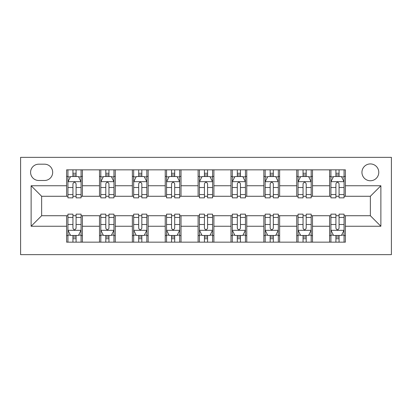<?xml version="1.0" encoding="UTF-8"?>
<svg xmlns="http://www.w3.org/2000/svg" width="412" height="412" viewBox="0 0 412 412"><rect width="100%" height="100%" fill="white"/><g stroke="black" fill="none" stroke-linecap="round" stroke-linejoin="round"><path stroke-width="0.62" d="M370.362 163.925A8.415 8.415 0 0 0 361.947 172.34A8.415 8.415 0 0 0 370.362 180.755A8.415 8.415 0 0 0 378.777 172.34A8.415 8.415 0 0 0 370.362 163.925M20.6 254.652L391.4 254.652L391.4 157.348L20.6 157.348L20.6 254.652M38.743 180.492L44.532 180.492A8.152 8.152 0 0 0 52.684 172.34A8.152 8.152 0 0 0 44.532 164.187L38.743 164.187A8.152 8.152 0 0 0 30.591 172.34A8.152 8.152 0 0 0 38.743 180.492M66.62 226.25L31.121 226.25L31.121 185.75L66.62 185.75L66.62 196.272L41.638 196.272L41.638 215.728L66.62 215.728L66.62 242.158L345.38 242.158L345.38 215.728L370.362 215.728L370.362 196.272L345.38 196.272L345.38 185.75L380.879 185.75L380.879 226.25L345.38 226.25M345.38 185.75L345.38 169.842L66.62 169.842L66.62 185.75M329.6 169.842L329.6 196.272L330.913 196.272M335.914 196.272L339.066 196.272M344.066 196.272L345.38 196.272M329.6 196.272L311.194 196.272M296.728 169.842L296.728 196.272L298.041 196.272M303.041 196.272L306.193 196.272M296.728 196.272L278.321 196.272M263.855 169.842L263.855 196.272L265.168 196.272M270.169 196.272L273.321 196.272M263.855 196.272L245.449 196.272M230.983 169.842L230.983 196.272L232.296 196.272M237.297 196.272L240.448 196.272M230.983 196.272L212.577 196.272M198.11 169.842L198.11 196.272L199.423 196.272M204.424 196.272L207.576 196.272M198.11 196.272L179.704 196.272M165.238 169.842L165.238 196.272L166.551 196.272M171.552 196.272L174.703 196.272M165.238 196.272L146.832 196.272M132.365 169.842L132.365 196.272L133.679 196.272M138.679 196.272L141.831 196.272M132.365 196.272L113.959 196.272M99.493 169.842L99.493 196.272L100.806 196.272M105.807 196.272L108.959 196.272M99.493 196.272L81.087 196.272M66.62 196.272L67.934 196.272M72.934 196.272L76.086 196.272M66.62 215.728L67.934 215.728M72.934 215.728L76.086 215.728M81.087 215.728L82.4 215.728L82.4 242.158M100.806 215.728L82.4 215.728M105.807 215.728L108.959 215.728M113.959 215.728L115.272 215.728L115.272 242.158M133.679 215.728L115.272 215.728M138.679 215.728L141.831 215.728M146.832 215.728L148.145 215.728L148.145 242.158M166.551 215.728L148.145 215.728M171.552 215.728L174.703 215.728M179.704 215.728L181.017 215.728L181.017 242.158M199.423 215.728L181.017 215.728M204.424 215.728L207.576 215.728M212.577 215.728L213.89 215.728L213.89 242.158M232.296 215.728L213.89 215.728M237.297 215.728L240.448 215.728M245.449 215.728L246.762 215.728L246.762 242.158M265.168 215.728L246.762 215.728M270.169 215.728L273.321 215.728M278.321 215.728L279.635 215.728L279.635 242.158M298.041 215.728L279.635 215.728M303.041 215.728L306.193 215.728M311.194 215.728L312.507 215.728L312.507 242.158M330.913 215.728L312.507 215.728M335.914 215.728L339.066 215.728M344.066 215.728L345.38 215.728M82.4 169.842L82.4 196.272M66.62 176.413L67.934 176.413M72.934 176.413L76.086 176.413M81.087 176.413L82.4 176.413M66.62 235.587L67.934 235.587M72.934 235.587L76.086 235.587M81.087 235.587L82.4 235.587M99.493 215.728L99.493 242.158M115.272 169.842L115.272 196.272M99.493 176.413L100.806 176.413M105.807 176.413L108.959 176.413M113.959 176.413L115.272 176.413M99.493 235.587L100.806 235.587M105.807 235.587L108.959 235.587M113.959 235.587L115.272 235.587M132.365 215.728L132.365 242.158M132.365 235.587L133.679 235.587M138.679 235.587L141.831 235.587M146.832 235.587L148.145 235.587M148.145 169.842L148.145 196.272M132.365 176.413L133.679 176.413M138.679 176.413L141.831 176.413M146.832 176.413L148.145 176.413M165.238 215.728L165.238 242.158M165.238 235.587L166.551 235.587M171.552 235.587L174.703 235.587M179.704 235.587L181.017 235.587M181.017 169.842L181.017 196.272M165.238 176.413L166.551 176.413M171.552 176.413L174.703 176.413M179.704 176.413L181.017 176.413M198.11 215.728L198.11 242.158M198.11 235.587L199.423 235.587M204.424 235.587L207.576 235.587M212.577 235.587L213.89 235.587M213.89 169.842L213.89 196.272M198.11 176.413L199.423 176.413M204.424 176.413L207.576 176.413M212.577 176.413L213.89 176.413M230.983 215.728L230.983 242.158M230.983 235.587L232.296 235.587M237.297 235.587L240.448 235.587M245.449 235.587L246.762 235.587M246.762 169.842L246.762 196.272M230.983 176.413L232.296 176.413M237.297 176.413L240.448 176.413M245.449 176.413L246.762 176.413M263.855 215.728L263.855 242.158M263.855 235.587L265.168 235.587M270.169 235.587L273.321 235.587M278.321 235.587L279.635 235.587M279.635 169.842L279.635 196.272M263.855 176.413L265.168 176.413M270.169 176.413L273.321 176.413M278.321 176.413L279.635 176.413M296.728 215.728L296.728 242.158M296.728 235.587L298.041 235.587M303.041 235.587L306.193 235.587M311.194 235.587L312.507 235.587M312.507 169.842L312.507 196.272M296.728 176.413L298.041 176.413M303.041 176.413L306.193 176.413M311.194 176.413L312.507 176.413M329.6 215.728L329.6 242.158M329.6 235.587L330.913 235.587M335.914 235.587L339.066 235.587M344.066 235.587L345.38 235.587M329.6 176.413L330.913 176.413M335.914 176.413L339.066 176.413M344.066 176.413L345.38 176.413M41.638 196.272L31.121 185.75M41.638 215.728L31.121 226.25M380.879 185.75L370.362 196.272M380.879 226.25L370.362 215.728M76.086 173.261L72.934 173.261M81.087 194.552L76.086 194.552L76.086 197.848L81.087 197.848L81.087 181.805L78.455 176.547L70.565 176.547L67.934 181.805L67.934 197.848L72.934 197.848L72.934 194.552L67.934 194.552M67.934 181.805L67.934 169.842M81.087 181.805L81.087 169.842M72.934 176.547L72.934 169.842M76.086 169.842L76.086 176.547M76.086 194.552L76.086 183.778C75.035 181.754 73.985 181.754 72.934 183.778L72.934 194.552M72.934 238.739L76.086 238.739M67.934 217.448L72.934 217.448L72.934 214.152L67.934 214.152L67.934 230.195L70.565 235.453L78.455 235.453L81.087 230.195L81.087 214.152L76.086 214.152L76.086 217.448L81.087 217.448M81.087 230.195L81.087 242.158M67.934 230.195L67.934 242.158M76.086 235.453L76.086 242.158M72.934 242.158L72.934 235.453M72.934 217.448L72.934 228.222C73.985 230.246 75.035 230.246 76.086 228.222L76.086 217.448M108.959 173.261L105.807 173.261M113.959 194.552L108.959 194.552L108.959 197.848L113.959 197.848L113.959 181.805L111.328 176.547L103.438 176.547L100.806 181.805L100.806 197.848L105.807 197.848L105.807 194.552L100.806 194.552M100.806 181.805L100.806 169.842M113.959 181.805L113.959 169.842M105.807 176.547L105.807 169.842M108.959 169.842L108.959 176.547M108.959 194.552L108.959 183.778C107.908 181.754 106.857 181.754 105.807 183.778L105.807 194.552M141.831 173.261L138.679 173.261M146.832 194.552L141.831 194.552L141.831 197.848L146.832 197.848L146.832 181.805L144.2 176.547L136.31 176.547L133.679 181.805L133.679 197.848L138.679 197.848L138.679 194.552L133.679 194.552M133.679 181.805L133.679 169.842M146.832 181.805L146.832 169.842M138.679 176.547L138.679 169.842M141.831 169.842L141.831 176.547M141.831 194.552L141.831 183.778C140.78 181.754 139.73 181.754 138.679 183.778L138.679 194.552M174.703 173.261L171.552 173.261M179.704 194.552L174.703 194.552L174.703 197.848L179.704 197.848L179.704 181.805L177.072 176.547L169.183 176.547L166.551 181.805L166.551 197.848L171.552 197.848L171.552 194.552L166.551 194.552M166.551 181.805L166.551 169.842M179.704 181.805L179.704 169.842M171.552 176.547L171.552 169.842M174.703 169.842L174.703 176.547M174.703 194.552L174.703 183.778C173.653 181.754 172.602 181.754 171.552 183.778L171.552 194.552M105.807 238.739L108.959 238.739M100.806 217.448L105.807 217.448L105.807 214.152L100.806 214.152L100.806 230.195L103.438 235.453L111.328 235.453L113.959 230.195L113.959 214.152L108.959 214.152L108.959 217.448L113.959 217.448M113.959 230.195L113.959 242.158M100.806 230.195L100.806 242.158M108.959 235.453L108.959 242.158M105.807 242.158L105.807 235.453M105.807 217.448L105.807 228.222C106.857 230.246 107.908 230.246 108.959 228.222L108.959 217.448M138.679 238.739L141.831 238.739M133.679 217.448L138.679 217.448L138.679 214.152L133.679 214.152L133.679 230.195L136.31 235.453L144.2 235.453L146.832 230.195L146.832 214.152L141.831 214.152L141.831 217.448L146.832 217.448M146.832 230.195L146.832 242.158M133.679 230.195L133.679 242.158M141.831 235.453L141.831 242.158M138.679 242.158L138.679 235.453M138.679 217.448L138.679 228.222C139.73 230.246 140.78 230.246 141.831 228.222L141.831 217.448M171.552 238.739L174.703 238.739M166.551 217.448L171.552 217.448L171.552 214.152L166.551 214.152L166.551 230.195L169.183 235.453L177.072 235.453L179.704 230.195L179.704 214.152L174.703 214.152L174.703 217.448L179.704 217.448M179.704 230.195L179.704 242.158M166.551 230.195L166.551 242.158M174.703 235.453L174.703 242.158M171.552 242.158L171.552 235.453M171.552 217.448L171.552 228.222C172.602 230.246 173.653 230.246 174.703 228.222L174.703 217.448M207.576 173.261L204.424 173.261M212.577 194.552L207.576 194.552L207.576 197.848L212.577 197.848L212.577 181.805L209.945 176.547L202.055 176.547L199.423 181.805L199.423 197.848L204.424 197.848L204.424 194.552L199.423 194.552M199.423 181.805L199.423 169.842M212.577 181.805L212.577 169.842M204.424 176.547L204.424 169.842M207.576 169.842L207.576 176.547M207.576 194.552L207.576 183.778C206.525 181.754 205.475 181.754 204.424 183.778L204.424 194.552M204.424 238.739L207.576 238.739M199.423 217.448L204.424 217.448L204.424 214.152L199.423 214.152L199.423 230.195L202.055 235.453L209.945 235.453L212.577 230.195L212.577 214.152L207.576 214.152L207.576 217.448L212.577 217.448M212.577 230.195L212.577 242.158M199.423 230.195L199.423 242.158M207.576 235.453L207.576 242.158M204.424 242.158L204.424 235.453M204.424 217.448L204.424 228.222C205.475 230.246 206.525 230.246 207.576 228.222L207.576 217.448M240.448 173.261L237.297 173.261M245.449 194.552L240.448 194.552L240.448 197.848L245.449 197.848L245.449 181.805L242.817 176.547L234.928 176.547L232.296 181.805L232.296 197.848L237.297 197.848L237.297 194.552L232.296 194.552M232.296 181.805L232.296 169.842M245.449 181.805L245.449 169.842M237.297 176.547L237.297 169.842M240.448 169.842L240.448 176.547M240.448 194.552L240.448 183.778C239.398 181.754 238.347 181.754 237.297 183.778L237.297 194.552M237.297 238.739L240.448 238.739M232.296 217.448L237.297 217.448L237.297 214.152L232.296 214.152L232.296 230.195L234.928 235.453L242.817 235.453L245.449 230.195L245.449 214.152L240.448 214.152L240.448 217.448L245.449 217.448M245.449 230.195L245.449 242.158M232.296 230.195L232.296 242.158M240.448 235.453L240.448 242.158M237.297 242.158L237.297 235.453M237.297 217.448L237.297 228.222C238.347 230.246 239.398 230.246 240.448 228.222L240.448 217.448M273.321 173.261L270.169 173.261M278.321 194.552L273.321 194.552L273.321 197.848L278.321 197.848L278.321 181.805L275.69 176.547L267.8 176.547L265.168 181.805L265.168 197.848L270.169 197.848L270.169 194.552L265.168 194.552M265.168 181.805L265.168 169.842M278.321 181.805L278.321 169.842M270.169 176.547L270.169 169.842M273.321 169.842L273.321 176.547M273.321 194.552L273.321 183.778C272.27 181.754 271.22 181.754 270.169 183.778L270.169 194.552M270.169 238.739L273.321 238.739M265.168 217.448L270.169 217.448L270.169 214.152L265.168 214.152L265.168 230.195L267.8 235.453L275.69 235.453L278.321 230.195L278.321 214.152L273.321 214.152L273.321 217.448L278.321 217.448M278.321 230.195L278.321 242.158M265.168 230.195L265.168 242.158M273.321 235.453L273.321 242.158M270.169 242.158L270.169 235.453M270.169 217.448L270.169 228.222C271.22 230.246 272.27 230.246 273.321 228.222L273.321 217.448M306.193 173.261L303.041 173.261M311.194 194.552L306.193 194.552L306.193 197.848L311.194 197.848L311.194 181.805L308.562 176.547L300.672 176.547L298.041 181.805L298.041 197.848L303.041 197.848L303.041 194.552L298.041 194.552M298.041 181.805L298.041 169.842M311.194 181.805L311.194 169.842M303.041 176.547L303.041 169.842M306.193 169.842L306.193 176.547M306.193 194.552L306.193 183.778C305.143 181.754 304.092 181.754 303.041 183.778L303.041 194.552M303.041 238.739L306.193 238.739M298.041 217.448L303.041 217.448L303.041 214.152L298.041 214.152L298.041 230.195L300.672 235.453L308.562 235.453L311.194 230.195L311.194 214.152L306.193 214.152L306.193 217.448L311.194 217.448M311.194 230.195L311.194 242.158M298.041 230.195L298.041 242.158M306.193 235.453L306.193 242.158M303.041 242.158L303.041 235.453M303.041 217.448L303.041 228.222C304.092 230.246 305.143 230.246 306.193 228.222L306.193 217.448M339.066 173.261L335.914 173.261M344.066 194.552L339.066 194.552L339.066 197.848L344.066 197.848L344.066 181.805L341.435 176.547L333.545 176.547L330.913 181.805L330.913 197.848L335.914 197.848L335.914 194.552L330.913 194.552M330.913 181.805L330.913 169.842M344.066 181.805L344.066 169.842M335.914 176.547L335.914 169.842M339.066 169.842L339.066 176.547M339.066 194.552L339.066 183.778C338.015 181.754 336.964 181.754 335.914 183.778L335.914 194.552M335.914 238.739L339.066 238.739M330.913 217.448L335.914 217.448L335.914 214.152L330.913 214.152L330.913 230.195L333.545 235.453L341.435 235.453L344.066 230.195L344.066 214.152L339.066 214.152L339.066 217.448L344.066 217.448M344.066 230.195L344.066 242.158M330.913 230.195L330.913 242.158M339.066 235.453L339.066 242.158M335.914 242.158L335.914 235.453M335.914 217.448L335.914 228.222C336.964 230.246 338.015 230.246 339.066 228.222L339.066 217.448M99.493 226.25L82.4 226.25M99.493 185.75L82.4 185.75M132.365 185.75L115.272 185.75M132.365 226.25L115.272 226.25M165.238 185.75L148.145 185.75M165.238 226.25L148.145 226.25M198.11 185.75L181.017 185.75M198.11 226.25L181.017 226.25M230.983 185.75L213.89 185.75M230.983 226.25L213.89 226.25M263.855 185.75L246.762 185.75M263.855 226.25L246.762 226.25M296.728 185.75L279.635 185.75M296.728 226.25L279.635 226.25M329.6 185.75L312.507 185.75M329.6 226.25L312.507 226.25M81.02 181.677L68.001 181.677M67.934 176.861L70.406 176.861M78.615 176.861L81.087 176.861M72.934 187.501L67.934 187.501M81.087 187.501L76.086 187.501M76.086 174.935L72.934 174.935M68.001 230.323L81.02 230.323M81.087 235.139L78.615 235.139M70.406 235.139L67.934 235.139M76.086 224.499L81.087 224.499M67.934 224.499L72.934 224.499M72.934 237.065L76.086 237.065M113.892 181.677L100.873 181.677M100.806 176.861L103.278 176.861M111.487 176.861L113.959 176.861M105.807 187.501L100.806 187.501M113.959 187.501L108.959 187.501M108.959 174.935L105.807 174.935M146.765 181.677L133.745 181.677M133.679 176.861L136.151 176.861M144.36 176.861L146.832 176.861M138.679 187.501L133.679 187.501M146.832 187.501L141.831 187.501M141.831 174.935L138.679 174.935M179.637 181.677L166.618 181.677M166.551 176.861L169.023 176.861M177.232 176.861L179.704 176.861M171.552 187.501L166.551 187.501M179.704 187.501L174.703 187.501M174.703 174.935L171.552 174.935M100.873 230.323L113.892 230.323M113.959 235.139L111.487 235.139M103.278 235.139L100.806 235.139M108.959 224.499L113.959 224.499M100.806 224.499L105.807 224.499M105.807 237.065L108.959 237.065M133.745 230.323L146.765 230.323M146.832 235.139L144.36 235.139M136.151 235.139L133.679 235.139M141.831 224.499L146.832 224.499M133.679 224.499L138.679 224.499M138.679 237.065L141.831 237.065M166.618 230.323L179.637 230.323M179.704 235.139L177.232 235.139M169.023 235.139L166.551 235.139M174.703 224.499L179.704 224.499M166.551 224.499L171.552 224.499M171.552 237.065L174.703 237.065M212.51 181.677L199.49 181.677M199.423 176.861L201.895 176.861M210.105 176.861L212.577 176.861M204.424 187.501L199.423 187.501M212.577 187.501L207.576 187.501M207.576 174.935L204.424 174.935M199.49 230.323L212.51 230.323M212.577 235.139L210.105 235.139M201.895 235.139L199.423 235.139M207.576 224.499L212.577 224.499M199.423 224.499L204.424 224.499M204.424 237.065L207.576 237.065M245.382 181.677L232.363 181.677M232.296 176.861L234.768 176.861M242.977 176.861L245.449 176.861M237.297 187.501L232.296 187.501M245.449 187.501L240.448 187.501M240.448 174.935L237.297 174.935M232.363 230.323L245.382 230.323M245.449 235.139L242.977 235.139M234.768 235.139L232.296 235.139M240.448 224.499L245.449 224.499M232.296 224.499L237.297 224.499M237.297 237.065L240.448 237.065M278.255 181.677L265.235 181.677M265.168 176.861L267.64 176.861M275.849 176.861L278.321 176.861M270.169 187.501L265.168 187.501M278.321 187.501L273.321 187.501M273.321 174.935L270.169 174.935M265.235 230.323L278.255 230.323M278.321 235.139L275.849 235.139M267.64 235.139L265.168 235.139M273.321 224.499L278.321 224.499M265.168 224.499L270.169 224.499M270.169 237.065L273.321 237.065M311.127 181.677L298.108 181.677M298.041 176.861L300.513 176.861M308.722 176.861L311.194 176.861M303.041 187.501L298.041 187.501M311.194 187.501L306.193 187.501M306.193 174.935L303.041 174.935M298.108 230.323L311.127 230.323M311.194 235.139L308.722 235.139M300.513 235.139L298.041 235.139M306.193 224.499L311.194 224.499M298.041 224.499L303.041 224.499M303.041 237.065L306.193 237.065M343.999 181.677L330.98 181.677M330.913 176.861L333.385 176.861M341.594 176.861L344.066 176.861M335.914 187.501L330.913 187.501M344.066 187.501L339.066 187.501M339.066 174.935L335.914 174.935M330.98 230.323L343.999 230.323M344.066 235.139L341.594 235.139M333.385 235.139L330.913 235.139M339.066 224.499L344.066 224.499M330.913 224.499L335.914 224.499M335.914 237.065L339.066 237.065"/></g></svg>

